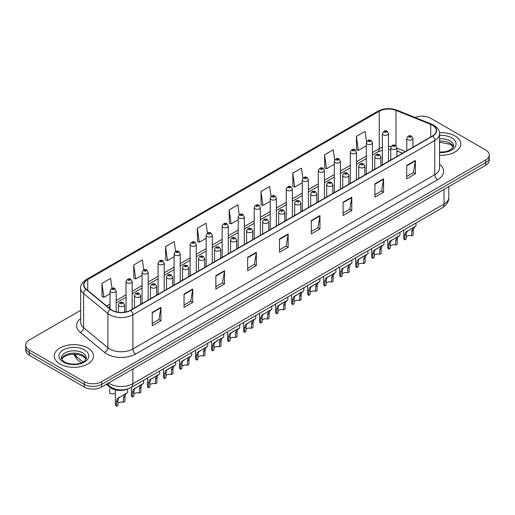 <?xml version="1.0" encoding="UTF-8"?>
<svg xmlns="http://www.w3.org/2000/svg" width="515" height="515" viewBox="0 0 515 515"><rect width="100%" height="100%" fill="white"/><g stroke="black" fill="none" stroke-linecap="round" stroke-linejoin="round"><path stroke-width="0.77" d="M402.485 153.251L396.911 150.998M127.591 389.005A12.27 7.081 180 0 1 110.101 387.435L106.335 384.332M455.002 135.954A19.628 11.33 0 0 0 439.475 132.67A19.628 11.33 0 0 1 455.002 135.954A19.628 11.33 0 0 1 460.751 143.968A19.628 11.33 0 0 0 455.002 135.954M87.756 347.979A19.628 11.33 0 0 0 66.364 345.526A19.628 11.33 0 0 0 54.249 355.994A19.628 11.33 0 0 0 59.998 364.008A19.628 11.33 0 0 0 81.389 366.468A19.628 11.33 0 0 0 93.505 355.994A19.628 11.33 0 0 0 87.756 347.979A19.628 11.33 0 0 0 66.364 345.526A19.628 11.33 0 0 0 54.249 355.994A19.628 11.33 0 0 0 59.998 364.008A19.628 11.33 0 0 0 81.389 366.468A19.628 11.33 0 0 0 93.505 355.994A19.628 11.33 0 0 0 87.756 347.979M432.452 125.267A13.087 7.558 180 0 1 436.282 130.61A13.087 7.558 180 0 1 432.452 135.954L130.553 310.249A13.087 7.558 180 0 1 110.583 309.238L86.288 289.211A13.087 7.558 180 0 1 83.919 284.879A13.087 7.558 180 0 1 87.75 279.536L379.246 111.24A13.087 7.558 180 0 1 396.003 110.397L430.701 124.418A13.087 7.558 180 0 1 432.452 125.267M432.677 125.132A13.416 7.744 0 0 0 430.888 124.263L396.196 110.242A13.416 7.744 0 0 0 379.014 111.105L87.518 279.4A13.416 7.744 0 0 0 86.018 289.321L110.313 309.348A13.416 7.744 0 0 0 130.784 310.384L432.677 136.089A13.416 7.744 0 0 0 432.677 125.132M80.649 310.345L29.342 339.971A12.27 7.081 0 0 0 25.75 344.979L25.75 350.322A12.27 7.081 0 0 0 29.342 355.331L84.286 387.048L84.286 384.377A12.27 7.081 0 0 0 101.635 384.377L485.658 162.663A12.27 7.081 0 0 0 489.25 157.654A12.27 7.081 0 0 1 485.658 162.663L101.635 384.377A12.27 7.081 0 0 1 84.286 384.377L29.342 352.659L84.286 384.377L84.286 381.705A12.27 7.081 0 0 0 101.635 381.705L485.658 159.991A12.27 7.081 0 0 0 489.25 154.983A12.27 7.081 0 0 0 485.658 149.974L430.714 118.257A12.27 7.081 0 0 0 415.026 117.452M25.75 347.651A12.27 7.081 0 0 0 29.342 352.659A12.27 7.081 0 0 1 25.75 347.651M152.24 312.386L152.24 325.744L160.918 320.736L160.918 307.378L152.24 312.386M152.24 323.375L158.923 319.519L160.88 307.822A3.27 1.886 -120 0 0 160.918 307.378M158.865 319.551L160.918 320.736M184.048 294.02L184.048 307.378L192.726 302.369L192.726 289.012L184.048 294.02M184.048 305.009L190.73 301.153L192.687 289.456A3.27 1.886 -120 0 0 192.726 289.012M190.672 301.185L192.726 302.369M215.862 275.66L215.862 289.012L224.534 284.003L224.534 270.652L215.862 275.66M215.862 286.643L222.538 282.786L224.501 271.096A3.27 1.886 -120 0 0 224.534 270.652M222.48 282.819L224.534 284.003M247.67 257.294L247.67 270.652L256.341 265.643L256.341 252.286L247.67 257.294M247.67 268.283L254.352 264.42L256.309 252.73A3.27 1.886 -120 0 0 256.341 252.286M254.294 264.459L256.341 265.643M406.715 165.47L406.715 178.827L415.386 173.819L415.386 160.461L406.715 165.47M406.715 176.458L413.397 172.596L415.354 160.905A3.27 1.886 -120 0 0 415.386 160.461M413.333 172.634L415.386 173.819M374.901 183.836L374.901 197.194L383.578 192.185L383.578 178.827L374.901 183.836M374.901 194.818L381.583 190.962L383.546 179.272A3.27 1.886 -120 0 0 383.578 178.827M381.525 191.001L383.578 192.185M343.093 202.202L343.093 215.553L351.771 210.545L351.771 197.194L343.093 202.202M343.093 213.184L349.775 209.328L351.732 197.631A3.27 1.886 -120 0 0 351.771 197.194M349.717 209.36L351.771 210.545M311.285 220.562L311.285 233.919L319.963 228.911L319.963 215.553L311.285 220.562M311.285 231.55L317.967 227.694L319.924 215.997A3.27 1.886 -120 0 0 319.963 215.553M317.909 227.727L319.963 228.911M279.478 238.928L279.478 252.286L288.155 247.277L288.155 233.919L279.478 238.928M279.478 249.917L286.16 246.061L288.117 234.364A3.27 1.886 -120 0 0 288.155 233.919M286.102 246.093L288.155 247.277M439.553 155.266A19.628 11.33 0 0 0 460.751 143.968A19.628 11.33 0 0 1 439.553 155.266M25.75 344.979A12.27 7.081 0 0 0 29.342 349.988L84.286 381.705M175.609 251.5L174.218 241.599L165.54 246.608L165.682 259.882M143.801 269.892L142.41 259.966L133.733 264.974L133.874 278.248M112 288.31L110.603 278.332L101.925 283.34L102.067 296.614M271.045 196.466L269.648 186.507L260.97 191.516L261.111 204.79M302.865 178.196L301.455 168.141L292.778 173.149L292.919 186.424M334.692 159.978L333.263 149.775L324.585 154.783L324.727 168.057M366.538 141.85L365.071 131.409L356.399 136.417L356.535 149.698M207.416 233.128L206.026 223.233L197.354 228.242L197.49 241.522M239.23 214.781L237.833 204.873L229.162 209.882L229.304 223.156M229.162 209.882L231.119 223.832L238.181 219.757M231.119 223.832L229.162 223.104M260.97 191.516L262.927 205.472L270.221 201.262M262.927 205.472L260.97 204.738M292.778 173.149L294.735 187.106L302.26 182.761M294.735 187.106L292.778 186.372M324.585 154.783L326.549 168.74L334.299 164.259M326.549 168.74L324.585 168.006M356.399 136.417L358.356 150.374L366.345 145.764M358.356 150.374L356.399 149.646M197.354 228.242L199.311 242.198L206.142 238.258M199.311 242.198L197.354 241.464M165.54 246.608L167.504 260.564L174.102 256.753M167.504 260.564L165.54 259.83M133.733 264.974L135.69 278.93L142.063 275.255M135.69 278.93L133.733 278.197M101.925 283.34L103.882 297.29L110.023 293.75M103.882 297.29L101.925 296.563M84.286 387.048A12.27 7.081 0 0 0 101.635 387.048L485.658 165.334A12.27 7.081 0 0 0 489.25 160.326L489.25 154.983M406.238 236.816A4.088 2.363 180 0 1 411.755 235.819L411.755 231.235L412.753 228.145L413.461 227.488L406.972 231.486L406.238 234.422L406.238 239.005L404.745 239.861A6.135 3.541 180 0 1 403.728 237.911L403.728 230.096M404.745 239.861L404.745 235.284L405.53 232.317L413.957 227.205M415.998 223.014L415.998 226.021L414.202 227.308L413.249 230.379L413.249 234.956L411.755 235.819M406.432 231.544L407.919 230.688L406.432 231.544M390.216 246.067A4.088 2.363 180 0 1 395.732 245.069L395.732 240.486L396.737 237.396L397.445 236.733L390.956 240.73L390.216 243.672L390.216 248.249L388.728 249.112A6.135 3.541 180 0 1 387.711 247.161L387.711 239.346M388.728 249.112L388.728 244.535L389.507 241.567L397.934 236.449M399.981 232.259L399.981 235.271L398.185 236.559L397.226 239.623L397.226 244.207L395.732 245.069M390.415 240.795L391.902 239.939L390.415 240.795M374.199 255.318A4.088 2.363 180 0 1 379.716 254.313L379.716 249.736L380.714 246.64L381.422 245.983L375.879 249.183L374.933 249.981L374.199 252.923L374.199 257.5L372.706 258.363A6.135 3.541 180 0 1 371.688 256.412L371.688 248.591M372.706 258.363L372.706 253.786L373.484 250.818L381.911 245.7M383.958 241.509L383.958 244.522L382.162 245.81L381.209 248.874L381.209 253.457L379.716 254.313M374.392 250.045L375.879 249.183L374.392 250.045M358.176 264.568A4.088 2.363 180 0 1 363.693 263.564L363.693 258.987L364.697 255.891L365.399 255.234L359.863 258.433L358.91 259.232L358.176 262.174L358.176 266.751L356.689 267.613A6.135 3.541 180 0 1 355.672 265.656L355.672 257.841M356.689 267.613L356.689 263.03L357.468 260.062L365.895 254.951M367.942 250.76L367.942 253.766L366.139 255.054L365.187 258.124L365.187 262.702L363.693 263.564M358.376 259.29L359.863 258.433L358.376 259.29M342.16 273.819A4.088 2.363 180 0 1 347.677 272.815L347.677 268.238L348.674 265.141L349.382 264.485L342.893 268.482L342.16 271.418L342.16 276.001L340.666 276.858A6.135 3.541 180 0 1 339.649 274.907L339.649 267.092M340.666 276.858L340.666 272.281L341.445 269.313L349.872 264.201M351.919 260.011L351.919 263.017L350.123 264.304L349.164 267.375L349.164 271.952L347.677 272.815M342.353 268.54L343.84 267.684L342.353 268.54M326.137 283.063A4.088 2.363 180 0 1 331.654 282.066L331.654 277.482L332.658 274.392L333.36 273.735L326.87 277.727L326.137 280.669L326.137 285.246L324.65 286.108A6.135 3.541 180 0 1 323.632 284.158L323.632 276.343M324.65 286.108L324.65 281.531L325.428 278.564L333.855 273.446M335.896 269.255L335.896 272.268L334.1 273.555L333.147 276.626L333.147 281.203L331.654 282.066M326.33 277.791L327.817 276.935L326.33 277.791M310.12 292.314A4.088 2.363 180 0 1 315.637 291.31L315.637 286.733L316.635 283.636L317.343 282.98L311.8 286.179L310.854 286.977L310.12 289.919L310.12 294.496L308.627 295.359A6.135 3.541 180 0 1 307.61 293.408L307.61 285.587M308.627 295.359L308.627 290.782L309.406 287.814L317.832 282.696M319.879 278.506L319.879 281.518L318.083 282.806L317.124 285.87L317.124 290.454L315.637 291.31M310.313 287.042L311.8 286.179L310.313 287.042M294.097 301.565A4.088 2.363 180 0 1 299.614 300.56L299.614 295.983L300.618 292.887L301.32 292.23L295.777 295.43L294.831 296.228L294.097 299.17L294.097 303.747L292.604 304.61A6.135 3.541 180 0 1 291.587 302.653L291.587 294.838M292.604 304.61L292.604 300.026L293.389 297.065L301.816 291.947M303.856 287.756L303.856 290.769L302.06 292.05L301.108 295.121L301.108 299.698L299.614 300.56M294.29 296.286L295.777 295.43L294.29 296.286M278.081 310.815A4.088 2.363 180 0 1 283.598 309.811L283.598 305.234L284.595 302.138L285.304 301.481L279.761 304.68L278.815 305.479L278.081 308.414L278.081 312.998L276.587 313.86A6.135 3.541 180 0 1 275.57 311.903L275.57 304.088M276.587 313.86L276.587 309.277L277.366 306.309L285.793 301.198M287.84 297.007L287.84 300.013L286.044 301.301L285.085 304.371L285.085 308.949L283.598 309.811M278.274 305.537L279.761 304.68L278.274 305.537M262.058 320.06A4.088 2.363 180 0 1 267.575 319.062L267.575 314.478L268.572 311.388L269.281 310.732L262.792 314.723L262.058 317.665L262.058 322.248L260.564 323.105A6.135 3.541 180 0 1 259.547 321.154L259.547 313.339M260.564 323.105L260.564 318.528L261.343 315.56L269.77 310.442M271.817 306.251L271.817 309.264L270.021 310.551L269.068 313.622L269.068 318.199L267.575 319.062M262.251 314.787L263.738 313.931L262.251 314.787M246.035 329.31A4.088 2.363 180 0 1 251.552 328.306L251.552 323.729L252.556 320.633L253.264 319.976L247.721 323.175L246.769 323.974L246.035 326.916L246.035 331.493L244.548 332.355A6.135 3.541 180 0 1 243.531 330.405L243.531 322.583M244.548 332.355L244.548 327.778L245.327 324.811L253.753 319.693M255.801 315.502L255.801 318.515L253.998 319.802L253.045 322.866L253.045 327.45L251.552 328.306M246.234 324.038L247.721 323.175L246.234 324.038M230.018 338.561A4.088 2.363 180 0 1 235.535 337.557L235.535 332.98L236.533 329.883L237.241 329.227L231.699 332.426L230.752 333.224L230.018 336.166L230.018 340.743L228.525 341.606A6.135 3.541 180 0 1 227.508 339.649L227.508 331.834M228.525 341.606L228.525 337.022L229.304 334.061L237.73 328.943M239.778 324.753L239.778 327.765L237.982 329.053L237.029 332.117L237.029 336.694L235.535 337.557M230.211 333.282L231.699 332.426L230.211 333.282M213.995 347.812A4.088 2.363 180 0 1 219.512 346.807L219.512 342.23L220.517 339.134L221.218 338.477L215.676 341.677L214.729 342.475L213.995 345.411L213.995 349.994L212.508 350.857A6.135 3.541 180 0 1 211.491 348.9L211.491 341.085M212.508 350.857L212.508 346.273L213.287 343.305L221.714 338.194M223.755 334.003L223.755 337.01L221.959 338.297L221.006 341.368L221.006 345.945L219.512 346.807M214.189 342.533L215.676 341.677L214.189 342.533M197.979 357.056A4.088 2.363 180 0 1 203.496 356.058L203.496 351.475L204.494 348.385L205.202 347.728L198.713 351.719L197.979 354.661L197.979 359.245L196.485 360.101A6.135 3.541 180 0 1 195.468 358.15L195.468 350.335M196.485 360.101L196.485 355.524L197.264 352.556L205.691 347.438M207.738 343.248L207.738 346.26L205.942 347.548L204.983 350.618L204.983 355.196L203.496 356.058M198.172 351.784L199.659 350.927L198.172 351.784M181.956 366.307A4.088 2.363 180 0 1 187.473 365.309L187.473 360.725L188.477 357.629L189.179 356.972L182.69 360.97L181.956 363.912L181.956 368.489L180.462 369.352A6.135 3.541 180 0 1 179.452 367.401L179.452 359.579M180.462 369.352L180.462 364.774L181.248 361.807L189.674 356.689M191.715 352.498L191.715 355.511L189.919 356.798L188.966 359.863L188.966 364.446L187.473 365.309M182.149 361.034L183.636 360.172L182.149 361.034M165.939 375.557A4.088 2.363 180 0 1 171.456 374.553L171.456 369.976L172.454 366.88L173.162 366.223L167.62 369.422L166.673 370.221L165.939 373.163L165.939 377.74L164.446 378.602A6.135 3.541 180 0 1 163.429 376.645L163.429 368.83M164.446 378.602L164.446 374.019L165.225 371.058L173.652 365.94M175.699 361.749L175.699 364.762L173.903 366.049L172.943 369.113L172.943 373.697L171.456 374.553M166.133 370.285L167.62 369.422L166.133 370.285M149.917 384.808A4.088 2.363 180 0 1 155.433 383.804L155.433 379.227L156.431 376.13L157.139 375.474L151.597 378.673L150.65 379.471L149.917 382.407L149.917 386.99L148.423 387.853A6.135 3.541 180 0 1 147.406 385.896L147.406 378.081M148.423 387.853L148.423 383.269L149.202 380.302L157.635 375.19M159.676 371L159.676 374.006L157.88 375.293L156.927 378.364L156.927 382.941L155.433 383.804M150.11 379.529L151.597 378.673L150.11 379.529M133.894 394.052A4.088 2.363 180 0 1 139.411 393.054L139.411 388.471L140.415 385.381L141.123 384.724L134.634 388.716L133.894 391.658L133.894 396.241L132.407 397.097A6.135 3.541 180 0 1 131.389 395.147L131.389 387.332M132.407 397.097L132.407 392.52L133.185 389.552L141.612 384.435M143.659 380.244L143.659 383.257L141.863 384.544L140.904 387.615L140.904 392.192L139.411 393.054M134.093 388.78L135.58 387.924L134.093 388.78M117.877 403.303A4.088 2.363 180 0 1 123.394 402.305L123.394 397.722L124.392 394.632L125.1 393.969L118.611 397.966L117.877 400.908L117.877 405.485L116.384 406.348A6.135 3.541 180 0 1 115.366 404.397L115.366 389.894M116.384 406.348L116.384 401.771L117.163 398.803L125.589 393.685M127.636 388.992L127.636 392.507L125.84 393.795L124.888 396.859L124.888 401.443L123.394 402.305M118.07 398.031L119.557 397.168L118.07 398.031M109.708 388.664L109.708 393.241A6.135 3.541 180 0 0 115.366 393.576M110.101 386.591L110.101 387.435M439.553 164.266A20.446 11.806 180 0 1 437.653 179.696L135.76 353.992A4.088 2.363 60 0 1 132.87 348.983L434.763 174.688A16.358 9.444 0 0 0 439.553 168.006L439.553 133.816A16.358 9.444 180 0 1 434.763 140.492A4.088 2.363 -120 0 0 432.677 136.089M135.76 353.992A20.446 11.806 180 0 1 106.843 353.992A20.446 11.806 180 0 1 104.551 352.415L80.256 332.381A20.446 11.806 180 0 1 80.649 318.528M109.734 348.983A16.358 9.444 0 0 0 132.87 348.983L132.87 314.794A16.358 9.444 180 0 1 107.899 313.532L83.604 293.499A16.358 9.444 180 0 1 80.649 288.078L80.649 322.274A16.358 9.444 0 0 0 83.604 327.688L107.899 347.722A16.358 9.444 0 0 0 109.734 348.983M439.553 133.816C440.1 131.261 438.22 128.409 433.913 125.267L431.763 124.224A4.088 1.918 112 0 0 430.888 124.263M431.763 124.224L397.071 110.197C390.293 107.796 383.862 108.144 377.778 111.24A4.088 2.363 60 0 1 379.014 111.105M87.518 279.4A4.088 2.363 -120 0 0 86.288 279.529C82.04 282.581 80.16 285.432 80.649 288.078M86.018 289.321A4.088 2.736 129.5 0 0 83.604 293.499L83.604 327.688A4.088 2.736 -50.5 0 1 80.256 332.381M397.071 110.197A4.088 1.918 112 0 0 396.196 110.242M110.313 309.348A4.088 2.736 129.5 0 0 107.899 313.532L107.899 347.722A4.088 2.736 -50.5 0 1 104.551 352.415M130.784 310.384A4.088 2.363 60 0 1 132.87 314.794L434.763 140.492L434.763 174.688A4.088 2.363 60 0 0 437.653 179.696M101.635 381.705L101.635 387.048M485.658 159.991L485.658 165.334M29.342 349.988L29.342 355.331M87.75 279.536L87.75 290.421M430.701 124.418L430.701 136.964M396.003 110.397L396.003 145.758M405.376 151.584L396.911 148.159M391.04 146.569A13.087 7.558 0 0 0 388.497 146.427M382.362 147.309A13.087 7.558 0 0 0 379.246 148.642L372.474 152.549M379.246 111.24L379.246 148.642A7.358 4.249 60 0 1 377.72 152.009L372.474 155.034M366.345 156.09L356.457 161.794M350.322 165.334L340.434 171.044M334.299 174.585L324.418 180.295M318.283 183.836L308.395 189.546M302.26 193.086L292.378 198.79M286.243 202.337L276.355 208.041M270.221 211.581L260.339 217.291M254.204 220.832L244.316 226.542M238.181 230.083L228.293 235.786M222.158 239.333L212.277 245.037M206.142 248.578L196.254 254.288M190.119 257.828L180.237 263.538M174.102 267.079L164.214 272.783M158.079 276.33L148.198 282.033M142.063 285.574L132.175 291.284M126.04 294.825L116.152 300.535M110.023 304.075L106.663 306.013M402.576 153.2L397.471 151.133A7.358 3.451 -68 0 1 396.911 150.766M279.478 239.353L288.117 234.364M311.285 220.987L319.924 215.997M343.093 202.62L351.732 197.631M374.901 184.261L383.546 179.272M406.715 165.894L415.354 160.905M247.67 257.719L256.309 252.73M215.862 276.079L224.501 271.096M184.048 294.445L192.687 289.456M152.24 312.811L160.88 307.822M108.633 383.006A16.358 9.444 0 0 0 109.734 383.707A16.358 9.444 0 0 0 132.87 383.707L444.014 204.069A16.358 9.444 0 0 0 448.81 197.393C448.926 201.449 446.763 204.925 442.321 207.815L131.171 387.454A8.182 4.725 60 0 0 132.87 383.707L132.87 369.017M444.014 189.378L444.014 204.069A8.182 4.725 60 0 1 442.321 207.815M107.97 383.392A8.182 5.472 129.5 0 0 109.399 386.05L106.914 384.003M74.166 354.178A16.358 9.444 0 0 0 75.982 356.135L75.982 354.275M81.286 362.869L77.482 359.734A8.182 5.472 129.5 0 1 75.982 356.135L83.115 362.013M407.693 139.662A3.064 1.77 180 0 1 406.798 138.406C407.584 135.889 409.187 135.162 411.607 136.218L412.933 138.406A3.064 1.77 180 0 1 411.041 140.041A3.064 1.77 180 0 1 407.693 139.662M410.59 136.321A1.024 0.592 0 0 0 409.142 136.321A1.024 0.592 0 0 0 409.142 137.157A1.024 0.592 0 0 0 410.59 137.157A1.024 0.592 0 0 0 410.59 136.321M413.461 227.488L414.948 226.626M411.755 231.235L413.249 230.379M404.745 235.284L406.238 234.422M388.497 161.33L388.497 133.546A3.064 1.77 180 0 1 386.604 135.181A3.064 1.77 180 0 1 383.263 134.801A3.064 1.77 180 0 1 382.362 133.546L382.362 164.871M384.705 132.297A1.024 0.592 0 0 0 386.153 132.297A1.024 0.592 0 0 0 386.153 131.46A1.024 0.592 0 0 0 384.705 131.46A1.024 0.592 0 0 0 384.705 132.297M453.38 147A12.463 7.197 0 0 0 449.936 143.221A12.463 7.197 0 0 0 439.553 141.168M439.553 152.08L444.934 151.816L448.32 150.921L452.569 148.269L453.586 145.97A12.463 7.197 0 0 0 449.936 140.878A12.463 7.197 0 0 0 439.553 138.831M439.553 152.53A14.916 8.613 0 0 0 454.584 147.676A14.916 8.613 0 0 0 451.674 137.878A14.916 8.613 0 0 0 439.553 135.4M391.677 148.906A3.064 1.77 180 0 1 390.776 147.657C391.561 145.14 393.164 144.412 395.591 145.468L396.911 147.657A3.064 1.77 180 0 1 395.018 149.292A3.064 1.77 180 0 1 391.677 148.906M394.567 145.571A1.024 0.592 0 0 0 393.119 145.571A1.024 0.592 0 0 0 393.119 146.402A1.024 0.592 0 0 0 394.567 146.402A1.024 0.592 0 0 0 394.567 145.571M397.445 236.733L398.932 235.876M395.732 240.486L397.226 239.623M388.728 244.535L390.216 243.672M375.654 158.157A3.064 1.77 180 0 1 374.759 156.908C375.538 154.391 377.147 153.657 379.568 154.719L380.894 156.908A3.064 1.77 180 0 1 379.001 158.543A3.064 1.77 180 0 1 375.654 158.157M378.544 154.815A1.024 0.592 0 0 0 377.102 154.815A1.024 0.592 0 0 0 377.102 155.652A1.024 0.592 0 0 0 378.544 155.652A1.024 0.592 0 0 0 378.544 154.815M381.422 245.983L382.909 245.127M379.716 249.736L381.209 248.874M372.706 253.786L374.199 252.923M359.637 167.407A3.064 1.77 180 0 1 358.736 166.152C359.522 163.635 361.124 162.907 363.551 163.963L364.871 166.152A3.064 1.77 180 0 1 362.978 167.787A3.064 1.77 180 0 1 359.637 167.407M362.528 164.066A1.024 0.592 0 0 0 361.079 164.066A1.024 0.592 0 0 0 361.079 164.903A1.024 0.592 0 0 0 362.528 164.903A1.024 0.592 0 0 0 362.528 164.066M365.399 255.234L366.886 254.378M363.693 258.987L365.187 258.124M356.689 263.03L358.176 262.174M343.614 176.658A3.064 1.77 180 0 1 342.72 175.403C343.499 172.886 345.108 172.158 347.528 173.214L348.848 175.403A3.064 1.77 180 0 1 346.956 177.038A3.064 1.77 180 0 1 343.614 176.658M346.505 173.317A1.024 0.592 0 0 0 345.063 173.317A1.024 0.592 0 0 0 345.063 174.154A1.024 0.592 0 0 0 346.505 174.154A1.024 0.592 0 0 0 346.505 173.317M349.382 264.485L350.87 263.622M347.677 268.238L349.164 267.375M340.666 272.281L342.16 271.418M372.474 170.574L372.474 142.797A3.064 1.77 180 0 1 370.581 144.432A3.064 1.77 180 0 1 367.24 144.052A3.064 1.77 180 0 1 366.345 142.797L366.345 174.122M368.689 141.548A1.024 0.592 0 0 0 370.131 141.548A1.024 0.592 0 0 0 370.131 140.711A1.024 0.592 0 0 0 368.689 140.711A1.024 0.592 0 0 0 368.689 141.548M356.457 179.825L356.457 152.047A3.064 1.77 180 0 1 354.565 153.682A3.064 1.77 180 0 1 351.224 153.296A3.064 1.77 180 0 1 350.322 152.047L350.322 183.366M352.666 150.792A1.024 0.592 0 0 0 354.114 150.792A1.024 0.592 0 0 0 354.114 149.962A1.024 0.592 0 0 0 352.666 149.962A1.024 0.592 0 0 0 352.666 150.792M340.434 189.076L340.434 161.298A3.064 1.77 180 0 1 338.542 162.933A3.064 1.77 180 0 1 335.201 162.547A3.064 1.77 180 0 1 334.299 161.298L334.299 192.616M336.649 160.043A1.024 0.592 0 0 0 338.091 160.043A1.024 0.592 0 0 0 338.091 159.206A1.024 0.592 0 0 0 336.649 159.206A1.024 0.592 0 0 0 336.649 160.043M86.134 359.026A12.463 7.197 0 0 0 82.69 355.247A12.463 7.197 0 0 0 70.175 353.464A12.463 7.197 0 0 0 61.62 359.026M82.69 352.91A12.463 7.197 0 0 0 69.107 351.352A12.463 7.197 0 0 0 61.414 357.996C60.757 358.382 61.806 359.708 64.555 361.961C70.961 365.708 85.213 364.665 86.34 357.996A12.463 7.197 0 0 0 82.69 352.91M63.326 362.084A14.916 8.613 0 0 0 84.428 362.084A14.916 8.613 0 0 0 84.428 349.904A14.916 8.613 0 0 0 63.326 349.904A14.916 8.613 0 0 0 63.326 362.084M327.598 185.902A3.064 1.77 180 0 1 326.697 184.653C327.482 182.136 329.085 181.409 331.512 182.465L332.832 184.653A3.064 1.77 180 0 1 330.939 186.288A3.064 1.77 180 0 1 327.598 185.902M330.488 182.568A1.024 0.592 0 0 0 329.04 182.568A1.024 0.592 0 0 0 329.04 183.398A1.024 0.592 0 0 0 330.488 183.398A1.024 0.592 0 0 0 330.488 182.568M333.36 273.735L334.847 272.873M331.654 277.482L333.147 276.626M324.65 281.531L326.137 280.669M311.575 195.153A3.064 1.77 180 0 1 310.674 193.904C311.459 191.387 313.062 190.653 315.489 191.715L316.809 193.904A3.064 1.77 180 0 1 314.916 195.539A3.064 1.77 180 0 1 311.575 195.153M314.465 191.812A1.024 0.592 0 0 0 313.023 191.812A1.024 0.592 0 0 0 313.023 192.649A1.024 0.592 0 0 0 314.465 192.649A1.024 0.592 0 0 0 314.465 191.812M317.343 282.98L318.83 282.123M315.637 286.733L317.124 285.87M308.627 290.782L310.12 289.919M295.552 204.404A3.064 1.77 180 0 1 294.657 203.148C295.443 200.631 297.046 199.904 299.466 200.959L300.792 203.148A3.064 1.77 180 0 1 298.9 204.783A3.064 1.77 180 0 1 295.552 204.404M298.449 201.062A1.024 0.592 0 0 0 297.001 201.062A1.024 0.592 0 0 0 297.001 201.899A1.024 0.592 0 0 0 298.449 201.899A1.024 0.592 0 0 0 298.449 201.062M301.32 292.23L302.807 291.374M299.614 295.983L301.108 295.121M292.604 300.026L294.097 299.17M324.418 198.327L324.418 170.542A3.064 1.77 180 0 1 322.525 172.184A3.064 1.77 180 0 1 319.178 171.798A3.064 1.77 180 0 1 318.283 170.542L318.283 201.867M320.626 169.293A1.024 0.592 0 0 0 322.075 169.293A1.024 0.592 0 0 0 322.075 168.457A1.024 0.592 0 0 0 320.626 168.457A1.024 0.592 0 0 0 320.626 169.293M308.395 207.571L308.395 179.793A3.064 1.77 180 0 1 306.502 181.428A3.064 1.77 180 0 1 303.161 181.048A3.064 1.77 180 0 1 302.26 179.793L302.26 211.118M304.603 178.544A1.024 0.592 0 0 0 306.052 178.544A1.024 0.592 0 0 0 306.052 177.707A1.024 0.592 0 0 0 304.603 177.707A1.024 0.592 0 0 0 304.603 178.544M292.378 216.821L292.378 189.044A3.064 1.77 180 0 1 290.486 190.679A3.064 1.77 180 0 1 287.138 190.293A3.064 1.77 180 0 1 286.243 189.044L286.243 220.362M288.587 187.788A1.024 0.592 0 0 0 290.029 187.788A1.024 0.592 0 0 0 290.029 186.958A1.024 0.592 0 0 0 288.587 186.958A1.024 0.592 0 0 0 288.587 187.788M279.536 213.654A3.064 1.77 180 0 1 278.634 212.399C279.42 209.882 281.023 209.154 283.45 210.21L284.769 212.399A3.064 1.77 180 0 1 282.877 214.034A3.064 1.77 180 0 1 279.536 213.654M282.426 210.313A1.024 0.592 0 0 0 280.978 210.313A1.024 0.592 0 0 0 280.978 211.15A1.024 0.592 0 0 0 282.426 211.15A1.024 0.592 0 0 0 282.426 210.313M285.304 301.481L286.791 300.618M283.598 305.234L285.085 304.371M276.587 309.277L278.081 308.414M263.513 222.898A3.064 1.77 180 0 1 262.618 221.65C263.403 219.132 265.006 218.405 267.427 219.461L268.753 221.65A3.064 1.77 180 0 1 266.86 223.285A3.064 1.77 180 0 1 263.513 222.898M266.409 219.564A1.024 0.592 0 0 0 264.961 219.564A1.024 0.592 0 0 0 264.961 220.394A1.024 0.592 0 0 0 266.409 220.394A1.024 0.592 0 0 0 266.409 219.564M269.281 310.732L270.768 309.869M267.575 314.478L269.068 313.622M260.564 318.528L262.058 317.665M247.496 232.149A3.064 1.77 180 0 1 246.595 230.9C247.38 228.383 248.983 227.649 251.41 228.712L252.73 230.9A3.064 1.77 180 0 1 250.837 232.535A3.064 1.77 180 0 1 247.496 232.149M250.387 228.808A1.024 0.592 0 0 0 248.938 228.808A1.024 0.592 0 0 0 248.938 229.645A1.024 0.592 0 0 0 250.387 229.645A1.024 0.592 0 0 0 250.387 228.808M253.264 319.976L254.751 319.12M251.552 323.729L253.045 322.866M244.548 327.778L246.035 326.916M231.473 241.4A3.064 1.77 180 0 1 230.578 240.145C231.357 237.627 232.967 236.9 235.387 237.956L236.713 240.145A3.064 1.77 180 0 1 234.814 241.786A3.064 1.77 180 0 1 231.473 241.4M234.364 238.059A1.024 0.592 0 0 0 232.922 238.059A1.024 0.592 0 0 0 232.922 238.896A1.024 0.592 0 0 0 234.364 238.896A1.024 0.592 0 0 0 234.364 238.059M237.241 329.227L238.728 328.37M235.535 332.98L237.029 332.117M228.525 337.022L230.018 336.166M215.457 250.651A3.064 1.77 180 0 1 214.555 249.395C215.341 246.878 216.944 246.151 219.371 247.206L220.69 249.395A3.064 1.77 180 0 1 218.798 251.03A3.064 1.77 180 0 1 215.457 250.651M218.347 247.309A1.024 0.592 0 0 0 216.899 247.309A1.024 0.592 0 0 0 216.899 248.146A1.024 0.592 0 0 0 218.347 248.146A1.024 0.592 0 0 0 218.347 247.309M221.218 338.477L222.705 337.615M219.512 342.23L221.006 341.368M212.508 346.273L213.995 345.411M276.355 226.072L276.355 198.294A3.064 1.77 180 0 1 274.463 199.929A3.064 1.77 180 0 1 271.122 199.543A3.064 1.77 180 0 1 270.221 198.294L270.221 229.613M272.564 197.039A1.024 0.592 0 0 0 274.012 197.039A1.024 0.592 0 0 0 274.012 196.202A1.024 0.592 0 0 0 272.564 196.202A1.024 0.592 0 0 0 272.564 197.039M260.339 235.323L260.339 207.539A3.064 1.77 180 0 1 258.44 209.18A3.064 1.77 180 0 1 255.099 208.794A3.064 1.77 180 0 1 254.204 207.539L254.204 238.863M256.547 206.29A1.024 0.592 0 0 0 257.989 206.29A1.024 0.592 0 0 0 257.989 205.453A1.024 0.592 0 0 0 256.547 205.453A1.024 0.592 0 0 0 256.547 206.29M244.316 244.567L244.316 216.789A3.064 1.77 180 0 1 242.423 218.424A3.064 1.77 180 0 1 239.082 218.045A3.064 1.77 180 0 1 238.181 216.789L238.181 248.114M240.524 215.54A1.024 0.592 0 0 0 241.973 215.54A1.024 0.592 0 0 0 241.973 214.703A1.024 0.592 0 0 0 240.524 214.703A1.024 0.592 0 0 0 240.524 215.54M228.293 253.818L228.293 226.04A3.064 1.77 180 0 1 226.4 227.675A3.064 1.77 180 0 1 223.059 227.289A3.064 1.77 180 0 1 222.158 226.04L222.158 257.358M224.508 224.785A1.024 0.592 0 0 0 225.95 224.785A1.024 0.592 0 0 0 225.95 223.954A1.024 0.592 0 0 0 224.508 223.954A1.024 0.592 0 0 0 224.508 224.785M212.277 263.068L212.277 235.291A3.064 1.77 180 0 1 210.384 236.926A3.064 1.77 180 0 1 207.036 236.54A3.064 1.77 180 0 1 206.142 235.291L206.142 266.609M208.485 234.035A1.024 0.592 0 0 0 209.933 234.035A1.024 0.592 0 0 0 209.933 233.205A1.024 0.592 0 0 0 208.485 233.205A1.024 0.592 0 0 0 208.485 234.035M199.434 259.895A3.064 1.77 180 0 1 198.539 258.646C199.318 256.129 200.921 255.401 203.348 256.457L204.667 258.646A3.064 1.77 180 0 1 202.775 260.281A3.064 1.77 180 0 1 199.434 259.895M202.324 256.56A1.024 0.592 0 0 0 200.882 256.56A1.024 0.592 0 0 0 200.882 257.391A1.024 0.592 0 0 0 202.324 257.391A1.024 0.592 0 0 0 202.324 256.56M205.202 347.728L206.689 346.865M203.496 351.475L204.983 350.618M196.485 355.524L197.979 354.661M183.417 269.145A3.064 1.77 180 0 1 182.516 267.897C183.301 265.38 184.904 264.646 187.331 265.708L188.651 267.897A3.064 1.77 180 0 1 186.758 269.532A3.064 1.77 180 0 1 183.417 269.145M186.308 265.804A1.024 0.592 0 0 0 184.859 265.804A1.024 0.592 0 0 0 184.859 266.641A1.024 0.592 0 0 0 186.308 266.641A1.024 0.592 0 0 0 186.308 265.804M189.179 356.972L190.666 356.116M187.473 360.725L188.966 359.863M180.462 364.774L181.956 363.912M167.394 278.396A3.064 1.77 180 0 1 166.493 277.141C167.278 274.63 168.881 273.896 171.308 274.959L172.628 277.141A3.064 1.77 180 0 1 170.735 278.782A3.064 1.77 180 0 1 167.394 278.396M170.285 275.055A1.024 0.592 0 0 0 168.843 275.055A1.024 0.592 0 0 0 168.843 275.892A1.024 0.592 0 0 0 170.285 275.892A1.024 0.592 0 0 0 170.285 275.055M173.162 366.223L174.649 365.367M171.456 369.976L172.943 369.113M164.446 374.019L165.939 373.163M151.371 287.647A3.064 1.77 180 0 1 150.477 286.392C151.262 283.874 152.865 283.147 155.285 284.203L156.612 286.392A3.064 1.77 180 0 1 154.719 288.027A3.064 1.77 180 0 1 151.371 287.647M154.268 284.306A1.024 0.592 0 0 0 152.82 284.306A1.024 0.592 0 0 0 152.82 285.143A1.024 0.592 0 0 0 154.268 285.143A1.024 0.592 0 0 0 154.268 284.306M157.139 375.474L158.626 374.611M155.433 379.227L156.927 378.364M148.423 383.269L149.917 382.407M135.355 296.891A3.064 1.77 180 0 1 134.454 295.642C135.239 293.125 136.842 292.398 139.269 293.453L140.589 295.642A3.064 1.77 180 0 1 138.696 297.277A3.064 1.77 180 0 1 135.355 296.891M138.245 293.556A1.024 0.592 0 0 0 136.797 293.556A1.024 0.592 0 0 0 136.797 294.387A1.024 0.592 0 0 0 138.245 294.387A1.024 0.592 0 0 0 138.245 293.556M141.123 384.724L142.61 383.862M139.411 388.471L140.904 387.615M132.407 392.52L133.894 391.658M119.332 306.142A3.064 1.77 180 0 1 118.437 304.893C119.216 302.376 120.825 301.642 123.246 302.704L124.572 304.893A3.064 1.77 180 0 1 122.673 306.528A3.064 1.77 180 0 1 119.332 306.142M122.222 302.807A1.024 0.592 0 0 0 120.78 302.807A1.024 0.592 0 0 0 120.78 303.638A1.024 0.592 0 0 0 122.222 303.638A1.024 0.592 0 0 0 122.222 302.807M125.1 393.969L126.587 393.112M123.394 397.722L124.888 396.859M116.384 401.771L117.877 400.908M196.254 272.319L196.254 244.535A3.064 1.77 180 0 1 194.361 246.176A3.064 1.77 180 0 1 191.02 245.79A3.064 1.77 180 0 1 190.119 244.535L190.119 275.86M192.468 243.286A1.024 0.592 0 0 0 193.91 243.286A1.024 0.592 0 0 0 193.91 242.449A1.024 0.592 0 0 0 192.468 242.449A1.024 0.592 0 0 0 192.468 243.286M180.237 281.563L180.237 253.786A3.064 1.77 180 0 1 178.345 255.421A3.064 1.77 180 0 1 174.997 255.041A3.064 1.77 180 0 1 174.102 253.786L174.102 285.11M176.445 252.537A1.024 0.592 0 0 0 177.894 252.537A1.024 0.592 0 0 0 177.894 251.7A1.024 0.592 0 0 0 176.445 251.7A1.024 0.592 0 0 0 176.445 252.537M164.214 290.814L164.214 263.036A3.064 1.77 180 0 1 162.322 264.671A3.064 1.77 180 0 1 158.981 264.285A3.064 1.77 180 0 1 158.079 263.036L158.079 294.355M160.423 261.781A1.024 0.592 0 0 0 161.871 261.781A1.024 0.592 0 0 0 161.871 260.951A1.024 0.592 0 0 0 160.423 260.951A1.024 0.592 0 0 0 160.423 261.781M148.198 300.065L148.198 272.287A3.064 1.77 180 0 1 146.299 273.922A3.064 1.77 180 0 1 142.958 273.536A3.064 1.77 180 0 1 142.063 272.287L142.063 303.605M144.406 271.032A1.024 0.592 0 0 0 145.848 271.032A1.024 0.592 0 0 0 145.848 270.201A1.024 0.592 0 0 0 144.406 270.201A1.024 0.592 0 0 0 144.406 271.032M132.175 309.315L132.175 281.531A3.064 1.77 180 0 1 130.282 283.173A3.064 1.77 180 0 1 126.941 282.786A3.064 1.77 180 0 1 126.04 281.531L126.04 311.948M128.383 280.282A1.024 0.592 0 0 0 129.832 280.282A1.024 0.592 0 0 0 129.832 279.445A1.024 0.592 0 0 0 128.383 279.445A1.024 0.592 0 0 0 128.383 280.282M116.152 311.852L116.152 290.782A3.064 1.77 180 0 1 114.259 292.417A3.064 1.77 180 0 1 110.918 292.037A3.064 1.77 180 0 1 110.023 290.782L110.023 308.781M112.367 289.533A1.024 0.592 0 0 0 113.809 289.533A1.024 0.592 0 0 0 113.809 288.696A1.024 0.592 0 0 0 112.367 288.696A1.024 0.592 0 0 0 112.367 289.533M377.778 111.24L86.288 279.529M397.471 151.133L396.911 150.921M390.776 149.627L388.497 149.537M382.362 150.238L377.72 152.009M366.345 158.575L356.457 164.285M350.322 167.826L340.434 173.536M334.299 177.076L324.418 182.786M318.283 186.327L308.395 192.031M302.26 195.571L292.378 201.281M286.243 204.822L276.355 210.532M270.221 214.073L260.339 219.783M254.204 223.323L244.316 229.027M238.181 232.574L228.293 238.278M222.158 241.818L212.277 247.528M206.142 251.069L196.254 256.779M190.119 260.32L180.237 266.023M174.102 269.57L164.214 275.274M158.079 278.815L148.198 284.525M142.063 288.065L132.175 293.775M126.04 297.316L116.152 303.02M110.023 306.567L108.44 307.474M131.171 387.454C124.591 390.763 118.012 390.763 111.427 387.454L109.399 386.05M448.81 197.393L448.81 186.61M77.482 359.734L73.587 354.178M406.798 150.76L406.798 138.406M412.933 147.219L412.933 138.406M388.497 133.546L387.177 131.357C385.394 130.076 383.791 130.804 382.362 133.546M453.322 147.136L450.445 144.342L439.553 142.198M390.776 160.011L390.776 147.657M396.911 156.47L396.911 147.657M374.759 169.261L374.759 156.908M380.894 165.721L380.894 156.908M358.736 178.512L358.736 166.152M364.871 174.965L364.871 166.152M342.72 187.756L342.72 175.403M348.848 184.216L348.848 175.403M372.474 142.797L371.154 140.608C369.377 139.327 367.774 140.054 366.345 142.797M356.457 152.047L355.138 149.859C353.354 148.571 351.751 149.305 350.322 152.047M340.434 161.298L339.115 159.109C337.338 157.822 335.728 158.549 334.299 161.298M86.076 359.167L83.198 356.374L78.814 354.719L73.864 354.178L68.592 354.803L63.667 356.94L61.678 359.167M326.697 197.007L326.697 184.653M332.832 193.466L332.832 184.653M310.674 206.257L310.674 193.904M316.809 202.717L316.809 193.904M294.657 215.508L294.657 203.148M300.792 211.961L300.792 203.148M324.418 170.542L323.092 168.353C321.315 167.072 319.712 167.8 318.283 170.542M308.395 179.793L307.075 177.604C305.292 176.323 303.689 177.051 302.26 179.793M292.378 189.044L291.052 186.855C289.276 185.567 287.673 186.301 286.243 189.044M278.634 224.752L278.634 212.399M284.769 221.212L284.769 212.399M262.618 234.003L262.618 221.65M268.753 230.463L268.753 221.65M246.595 243.254L246.595 230.9M252.73 239.713L252.73 230.9M230.578 252.505L230.578 240.145M236.713 248.964L236.713 240.145M214.555 261.749L214.555 249.395M220.69 258.208L220.69 249.395M276.355 198.294L275.036 196.106C273.253 194.818 271.65 195.552 270.221 198.294M260.339 207.539L259.013 205.356C257.236 204.069 255.633 204.796 254.204 207.539M244.316 216.789L242.996 214.601C241.213 213.319 239.61 214.047 238.181 216.789M228.293 226.04L226.973 223.851C225.197 222.564 223.587 223.298 222.158 226.04M212.277 235.291L210.95 233.102C209.174 231.814 207.571 232.548 206.142 235.291M198.539 270.999L198.539 258.646M204.667 267.459L204.667 258.646M182.516 280.25L182.516 267.897M188.651 276.709L188.651 267.897M166.493 289.501L166.493 277.141M172.628 285.96L172.628 277.141M150.477 298.745L150.477 286.392M156.612 295.204L156.612 286.392M134.454 307.996L134.454 295.642M140.589 304.455L140.589 295.642M118.437 312.277L118.437 304.893M124.572 312.225L124.572 304.893M196.254 244.535L194.934 242.353C193.157 241.065 191.548 241.793 190.119 244.535M180.237 253.786L178.911 251.597C177.134 250.316 175.531 251.043 174.102 253.786M164.214 263.036L162.894 260.848C161.111 259.566 159.508 260.294 158.079 263.036M148.198 272.287L146.872 270.098C145.095 268.811 143.492 269.545 142.063 272.287M132.175 281.531L130.855 279.349C129.072 278.061 127.469 278.789 126.04 281.531M116.152 290.782L114.832 288.593C113.055 287.312 111.452 288.04 110.023 290.782"/></g></svg>
